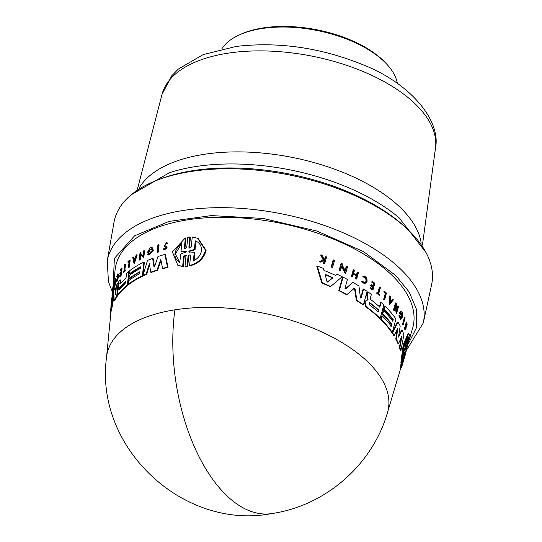 <?xml version="1.0" encoding="UTF-8"?>
<svg xmlns="http://www.w3.org/2000/svg" width="542" height="542" viewBox="0 0 542 542"><rect width="100%" height="100%" fill="white"/><g stroke="black" fill="none" stroke-linecap="round" stroke-linejoin="round"><path stroke-width="0.81" d="M400.856 367.733L387.476 412.577A143.318 70.358 -168.9 0 0 327.68 334.746A143.318 70.358 -168.9 0 0 178.711 309.279A143.318 70.358 -168.9 0 0 174.91 309.834A143.318 70.358 -168.9 0 0 106.517 357.456L111.015 311.467M408.356 343.743L416.581 327.49L416.669 309.794L409.217 292.07L395.782 275.553L363.458 251.569L317.002 231.075L263.087 218.433L211.441 215.594L168.996 221.414L134.579 235.824L114.376 258.419L113.129 285.614M409 338.689L405.443 354.346L402.056 365.701L401.344 367.659L400.741 367.747L400.999 365.301M404.407 354.739L401.29 365.254L400.714 365.342L401.283 362.402M404.495 352.144L401.459 362.374L400.897 362.462L403.207 344.929L408.031 333.581L408.573 333.493L409.447 334.671L406.656 345.721L409.495 336.975L406.507 348.323L409.325 338.635M332.05 267.355A149.26 73.272 -168.9 0 0 331.162 266.969L333.167 260.011L333.723 259.923A150.5 73.881 11.1 0 1 334.604 260.302L332.605 267.267L332.05 267.355M403.201 324.719L402.699 324.793A149.294 73.285 -168.9 0 0 402.482 324.306L404.42 317.355L404.928 317.273A150.534 73.902 11.1 0 1 405.145 317.761L403.201 324.719A149.863 73.57 -168.9 0 0 402.984 324.231L404.928 317.273M385.294 293.358A149.87 73.57 -168.9 0 0 383.804 291.982L383.987 291.325L384.468 291.25L384.285 291.908A150.439 73.854 11.1 0 1 385.782 293.283L385.294 293.358L383.655 299.313L384.136 299.238L385.782 293.283M384.468 291.25A150.5 73.881 11.1 0 1 386.446 293.087L384.624 299.699L384.142 299.773A149.294 73.285 -168.9 0 0 383.655 299.313M379.664 295.241L379.183 295.315A149.294 73.285 -168.9 0 0 376.507 293.093L377.151 292.463A149.917 73.597 11.1 0 1 378.194 293.317L379.867 287.267A150.5 73.881 11.1 0 1 380.396 287.707L378.729 293.757A149.917 73.597 11.1 0 1 379.82 294.679L379.664 295.241A149.863 73.57 -168.9 0 0 376.995 293.019L377.151 292.463M377.706 293.391L379.38 287.341L379.867 287.267M364.705 282.951L365.999 281.447C366.189 278.622 365.186 277.152 362.984 277.043L362.95 276.244L363.452 276.163L363.628 276.935M362.774 276.278L363.276 276.203C366.04 276.339 367.3 278.182 367.042 281.745L364.631 283.784L361.372 281.603L362.374 281.196L364.962 282.931L366.494 281.373C366.683 278.541 365.687 277.07 363.486 276.962L362.984 277.043M323.73 259.571L324.644 259.13L325.322 256.779L325.898 256.691A150.5 73.881 11.1 0 1 326.616 256.976L324.692 263.602A149.863 73.57 -168.9 0 0 323.974 263.317L324.719 260.763A150.107 73.692 -168.9 0 0 323.947 260.458L320.661 262.043A149.863 73.57 -168.9 0 0 319.719 261.691L323.716 259.767L321.223 254.903A150.5 73.881 11.1 0 1 322.192 255.262L324.306 259.483L325.22 259.042L324.644 259.13M324.692 263.602L324.116 263.69A149.294 73.285 -168.9 0 0 323.398 263.412L324.143 260.851A149.538 73.407 -168.9 0 0 323.588 260.634M320.661 262.043L320.071 262.138A149.294 73.285 -168.9 0 0 319.13 261.786L323.14 259.855L320.634 254.991L321.223 254.903M405.281 328.499L405.389 325.444L406.304 322.124L406.818 322.043L407.171 324.983L406.439 324.848L407.171 324.983M406.961 324.766L406.744 322.937L405.938 328.967L405.389 329.915L404.867 329.997L404.542 327.49L405.301 327.585L405.802 328.418L405.491 328.953M372.882 286.223L373.628 283.541A149.877 73.576 -168.9 0 0 371.582 282.043L372.239 281.379A150.5 73.881 11.1 0 1 374.807 283.276L372.977 289.889A149.863 73.57 -168.9 0 0 370.403 287.992L370.559 287.436A149.917 73.597 -168.9 0 1 372.605 288.933L373.147 286.962A150.107 73.685 11.1 0 0 371.107 285.465L371.331 284.652A150.188 73.726 -168.9 0 1 373.37 286.149L374.116 283.459L373.628 283.541M372.977 289.889L372.489 289.963A149.294 73.285 -168.9 0 0 369.915 288.066L370.559 287.436M372.11 289.008L372.659 287.036A149.538 73.407 -168.9 0 0 370.613 285.539L371.331 284.652M356.236 275.756L356.744 275.682L355.925 278.629A149.863 73.57 11.1 0 1 356.636 279.042L356.128 279.123A149.294 73.285 -168.9 0 0 355.416 278.703L356.236 275.756A149.578 73.427 -168.9 0 0 353.398 274.137M356.744 275.682A150.148 73.705 -168.9 0 0 353.486 273.818L352.659 276.766L352.144 276.847A149.294 73.285 -168.9 0 0 351.399 276.434L353.255 269.814L353.77 269.74A150.5 73.881 11.1 0 1 354.515 270.146L353.594 273.425A150.188 73.726 11.1 0 1 356.86 275.289L357.774 272.009A150.5 73.881 11.1 0 1 358.486 272.43L356.636 279.042M356.351 275.363L357.266 272.091L357.774 272.009M389.217 304.922L389.298 296.034L389.779 295.959A150.534 73.902 11.1 0 1 390.328 296.528L390.301 299.563A150.303 73.787 11.1 0 1 391.609 300.986L392.862 299.279A150.534 73.902 11.1 0 1 393.37 299.855L389.217 304.922M391.128 301.061L392.862 299.279M396.683 309.753L397.72 306L398.207 305.925A150.534 73.902 11.1 0 1 398.553 306.399L396.629 313.351L395.701 305.424L394.352 310.309A149.863 73.57 -168.9 0 0 393.98 309.848L395.904 302.89A150.534 73.902 -168.9 0 1 396.27 303.357L396.819 310.959L398.207 305.925M396.629 313.351L396.141 313.425L395.362 306.65M394.352 310.309L393.865 310.383A149.294 73.285 -168.9 0 0 393.499 309.922L395.416 302.971L395.904 302.89M345.078 270.458L346.297 266.142L346.826 266.061A150.5 73.881 11.1 0 1 347.618 266.461L345.647 273.419L341.819 265.946L340.423 270.837A149.829 73.549 -168.9 0 0 339.597 270.444L341.582 263.487A150.5 73.881 11.1 0 1 342.402 263.879L342.144 264.781L345.396 271.102L346.826 266.061M345.647 273.419L345.125 273.5L341.616 266.657M340.423 270.837L339.888 270.919A149.26 73.272 -168.9 0 0 339.062 270.526L341.04 263.568L341.582 263.487M400.938 319.258L400.443 319.34L398.898 315.722L399.901 315.491L399.393 315.647L400.938 319.258L402.252 317.3L402.225 312.077A150.534 73.902 11.1 0 0 401.744 311.264L401.08 311.013L399.21 313.052L401.08 311.006M400.721 317.958L401.392 316.711L401.148 312.673M399.901 315.491L400.972 317.991L401.886 316.636L401.066 312.267L400.348 312.998A150.269 73.766 11.1 0 1 400.944 313.967L400.26 314.746A149.633 73.455 -168.9 0 0 399.21 313.052M330.681 286.474L330.132 286.555A147.532 72.425 -168.9 0 0 321.772 283.012L316.738 266.183L317.327 266.088A149.402 73.339 11.1 0 1 323.411 268.405L323.974 270.411A149.246 73.265 11.1 0 1 335.688 275.431L337.063 274.259A149.402 73.339 11.1 0 1 342.198 276.725L330.681 286.474A148.108 72.703 11.1 0 0 322.348 282.917L321.772 283.012M335.146 275.519L337.063 274.259M390.884 326.331L391.426 324.367A148.068 72.689 -168.9 0 0 382.266 313.94L383.133 310.803L383.614 310.729A148.942 73.116 11.1 0 1 392.781 321.149L393.214 319.577A149.097 73.19 -168.9 0 0 384.048 309.157L384.915 306A149.402 73.339 11.1 0 1 395.965 319.028L392.266 332.388A148.108 72.703 -168.9 0 0 381.236 319.36L382.205 315.83A148.447 72.872 11.1 0 1 391.371 326.257L391.913 324.292L391.426 324.367M392.293 321.223L392.726 319.658A148.522 72.913 -168.9 0 0 383.567 309.231L384.434 306.074L384.915 306M392.266 332.388L391.778 332.463A147.532 72.425 -168.9 0 0 380.755 319.434L381.724 315.905L382.205 315.83M366.744 295.207L367.605 292.111L368.093 292.03L367.239 295.133L368.059 299.658L365.525 301.264L365.105 302.788L366.378 306.819A148.108 72.703 -168.9 0 1 380.145 318.296L379.657 318.371A147.532 72.425 -168.9 0 0 365.891 306.901L364.617 302.863L365.037 301.345L367.571 299.733L366.744 295.207L367.239 295.133M379.319 307.151L380.613 302.47L381.094 302.395A149.402 73.339 11.1 0 1 383.824 304.936L380.145 318.296M398.384 337.056L401.575 330.024L402.083 329.942A149.402 73.339 11.1 0 1 403.892 334.766L400.87 350.803A148.108 72.703 -168.9 0 0 399.928 347.51L401.961 335.972L398.499 343.675A148.108 72.703 -168.9 0 0 396.29 339.007L397.855 327.964L394.244 335.437A148.108 72.703 -168.9 0 0 392.564 332.829L397.909 321.995A149.402 73.339 11.1 0 1 400.199 325.999L398.614 336.392L398.892 336.975L398.614 336.392M400.87 350.803L400.342 350.884A147.532 72.425 -168.9 0 0 399.407 347.591L401.148 337.802M398.499 343.675L397.991 343.757A147.532 72.425 -168.9 0 0 395.789 339.082L397.171 329.394M394.244 335.437L393.756 335.512A147.532 72.425 -168.9 0 0 392.076 332.903L397.415 322.077L397.909 321.995M360.633 298.019L363.14 289.055L363.635 288.981A149.402 73.339 11.1 0 1 367.151 291.366L363.445 304.726A148.108 72.703 -168.9 0 0 356.866 300.376L355.118 288.933L353.648 288.446M363.445 304.726L362.95 304.807A147.532 72.425 -168.9 0 0 356.365 300.458L354.61 289.008M354.38 288.256L346.684 294.76A147.532 72.425 -168.9 0 0 338.764 290.62L342.551 277.247L343.079 277.165A149.402 73.339 11.1 0 1 347.456 279.421L344.956 288.29L345.715 288.927L352.754 282.321A149.402 73.339 11.1 0 1 358.939 285.98L360.416 297.592L361.168 297.843L360.911 298.107M345.2 289.008L352.754 282.321M409.102 340.105L412.523 328.635A151.746 74.491 -168.9 0 0 349.211 246.231A151.746 74.491 -168.9 0 0 191.482 219.266A151.746 74.491 -168.9 0 0 115.046 270.275L113.576 285.255M184.402 247.877L184.876 248.69L186.76 247.538L187.708 237.308L189.822 237.023L190.405 237.274L189.463 247.511L188.88 247.26L189.375 248.087L191.319 246.969L192.227 237.017L197.586 238.284L205.459 250.106C203.358 258.1 198.087 263.229 189.646 265.499L190.547 255.546L190.039 254.713L188.094 255.831L187.153 266.075L185.018 266.346L185.967 256.109L185.479 255.289L183.596 256.441L182.668 266.379L177.844 265.343L172.39 251.854L185.337 237.938L184.402 247.877L184.971 248.121L185.906 238.182L185.337 237.938M197.586 238.284L198.196 238.541L206.102 250.384C203.988 258.378 198.704 263.5 190.242 265.756L189.646 265.499M188.094 255.831L188.677 256.081L187.742 266.325L185.018 266.346M367.401 299.028L367.889 298.954M398.898 315.722L399.393 315.647M405.423 327.409L405.938 327.327L405.802 328.418M405.389 329.915L405.057 327.409M365.125 283.703L361.873 281.528L362.374 281.196M361.372 281.603L361.873 281.528M404.183 355.281L403.77 356.717M401.344 367.659L401.249 366.358L404.075 356.67M400.667 366.446L401.249 366.358M118.481 282.768L118.136 282.619A149.402 73.339 11.1 0 0 116.693 284.875L115.548 294.645M118.698 287.152L117.397 293.026L118.068 294.381L117.6 294.665L118.102 294.882L118.569 294.597L118.068 294.381A148.108 72.703 -168.9 0 1 127.377 285.017L127.865 285.228A147.532 72.425 -168.9 0 0 118.569 294.597M127.865 285.228L129.335 271.562L128.847 271.352A149.402 73.339 11.1 0 0 126.537 273.276L126.022 278.066A148.948 73.116 11.1 0 0 120.053 284.198L119.782 283.696L120.277 283.906L120.69 280.072L120.189 279.862A149.402 73.339 -168.9 0 0 118.562 282.003L118.231 285.18L118.698 287.402M152.139 247.748L153.433 250.377L148.874 255.16L147.77 254.428L148.481 253.46L148.982 253.676M148.908 253.825L148.481 253.46C149.965 254.32 151.157 253.331 152.058 250.492L151.353 248.731L148.393 251.332A150.269 73.766 11.1 0 1 149.606 250.81L150.114 251.021L150.039 251.739A149.633 73.455 -168.9 0 0 147.925 252.647L147.424 252.437L149.978 247.951A150.534 73.902 11.1 0 1 151.015 247.518L151.902 247.613L152.925 250.16L148.373 254.943M167.83 243.399L166.597 243.595L167.83 243.399L166.611 242.294L164.246 246.298L165.54 246.935L165.866 247.66L164.389 248.886L164.07 248.514L164.592 248.737M166.557 246.475L164.68 245.533L166.557 246.475L167.112 247.755L164.463 249.95L163.366 249.008L164.07 248.514M166.028 246.251L166.584 247.525L163.941 249.727M117.824 275.065L117.228 276.63L116.72 276.413L117.641 274.611L117.797 276.264L116.381 280.722M116.72 276.413L117.817 273.825L118.325 274.042L118.522 276.122C117.946 279.631 117.309 281.481 116.625 281.677L116.11 281.461L116.334 280.715M117.817 273.825L118.02 275.905C117.438 279.415 116.801 281.264 116.11 281.461M406.812 349.658L423.282 322.985L431.608 284.638A161.841 79.45 -168.9 0 0 412.232 233.948A161.841 79.45 -168.9 0 0 239.428 168.975A161.841 79.45 -168.9 0 0 113.996 222.322L107.214 260.98L108.468 281.806L112.363 291.84M378.418 309.753L378.77 311.298L377.876 311.718A148.454 72.879 -168.9 0 0 369.163 304.584L369.238 302.483L369.705 302.619A148.643 72.967 11.1 0 1 378.418 309.753L377.937 309.828A148.074 72.689 -168.9 0 0 369.217 302.7L369.705 302.619M378.289 311.372L377.937 309.828M327.422 282.05L327.842 281.989L326.995 281.623L325.275 275.112L325.884 274.679A148.942 73.116 11.1 0 1 332.199 277.382L332.429 278.175L327.653 282.07M327.287 282.07L331.88 278.263L331.643 277.47A148.373 72.838 -168.9 0 0 325.335 274.774L325.884 274.679L325.275 275.112M407.93 344.577L402.184 364.177L404.65 355.762L405.26 351.765L405.497 350.965L405.463 352.984L407.93 344.577M405.565 349.258L405.335 350.044L405.003 348.045L402.577 356.487C403.892 345.389 405.768 338.865 408.201 336.907L405.775 345.342L405.301 349.299M119.389 289.55L119.599 287.545A148.643 72.967 11.1 0 1 125.27 281.644L125.656 282.213L125.053 283.649A148.454 72.879 -168.9 0 0 119.389 289.55L119.199 289.652M125.649 281.806L125.27 281.644L125.656 282.213M195.499 240.939L195.222 240.824C199.375 242.416 201.502 245.58 201.61 250.323C200.777 254.977 198.054 258.534 193.44 260.98L194.205 252.328L188.887 251.901L188.962 251.082L194.456 249.476L195.222 240.824L195.777 241.068M179.958 262.687C172.647 257.68 173.291 250.98 181.868 242.592L181.042 251.251L186.353 251.827L180.777 254.029L179.714 262.592M186.543 251.725L181.042 251.251M181.8 243.277L175.398 254.042L179.761 262.592M397.354 83.468A91.015 44.681 -168.9 0 0 386.602 64.003A91.015 44.681 -168.9 0 0 264.198 28.211A91.015 44.681 -168.9 0 0 239.029 35.047A91.015 44.681 -168.9 0 0 221.719 49.01M386.602 64.003L385.416 62.736A89.315 43.841 -168.9 0 0 265.302 27.615A89.315 43.841 -168.9 0 0 240.607 34.322L239.029 35.047M186.312 255.702L184.172 256.691L183.243 266.63L177.844 265.343M111.672 303.723L113.468 291.691A149.402 73.339 11.1 0 1 115.087 287.843L115.595 288.066L115.846 292.931M118.224 286.765L117.892 289.868M117.418 294.374L117.194 296.508A147.532 72.425 -168.9 0 0 114.694 300.708L114.179 300.492L113.874 294.062L111.699 306.487A148.108 72.703 -168.9 0 0 110.548 311.264L111.909 297.558A149.402 73.339 11.1 0 1 112.479 294.923L111.618 304.035M113.949 296.013L112.221 306.711A147.532 72.425 -168.9 0 0 111.09 311.501L110.548 311.264M149.565 264.93L146.645 274.299A147.532 72.425 -168.9 0 0 143.44 275.743L142.939 275.526L147.499 260.451A149.402 73.339 11.1 0 1 152.634 258.371L153.142 258.595L154.45 266.705M154.084 266.705L154.734 266.21L157.973 256.502A149.402 73.339 11.1 0 1 164.876 254.455L165.405 254.686L168.047 267.375A147.532 72.425 -168.9 0 0 163.095 268.629L162.566 268.405L160.811 259.327L157.072 270.031A148.108 72.703 -168.9 0 0 150.73 272.233L149.375 263.703L146.144 274.083A148.108 72.703 -168.9 0 0 142.939 275.526M161.021 260.438L157.593 270.255A147.532 72.425 -168.9 0 0 151.238 272.45L150.73 272.233M139.897 272.192A148.068 72.689 -168.9 0 0 129.477 278.825L128.982 278.615L129.328 275.404A148.942 73.116 11.1 0 1 140.297 268.48L140.466 266.867A149.097 73.19 -168.9 0 0 129.504 273.798L129.85 270.566A149.402 73.339 11.1 0 1 143.867 262.104L142.41 275.776A148.108 72.703 -168.9 0 0 128.379 284.232L128.766 280.62A148.447 72.872 11.1 0 1 139.741 273.696L139.951 271.691A148.637 72.967 -168.9 0 0 128.982 278.615M140.412 267.375A148.522 72.913 -168.9 0 0 129.992 274.008L129.504 273.798M143.867 262.104L144.362 262.321L142.912 275.993A147.532 72.425 -168.9 0 0 128.874 284.442L128.379 284.232M142.959 275.519L142.912 275.993L142.41 275.776M113.231 285.106L113.766 285.336L113.048 292.47L112.512 292.24L112.512 290.336L112.025 295.356A149.829 73.549 -168.9 0 0 111.97 295.844L112.668 288.71A150.5 73.881 11.1 0 1 112.722 288.215L113.136 285.58A150.5 73.881 11.1 0 1 113.231 285.106L112.512 292.24M112.885 292.395L112.628 294.983M140.94 253.642L140.446 253.432L140.547 252.504L141.042 252.714L140.94 253.642L142.966 255.817M140.446 253.432L142.932 256.102L143.488 250.946A150.534 73.902 11.1 0 1 144.043 250.668L144.538 250.885L143.779 257.999L140.317 254.611L139.782 259.618A149.863 73.57 -168.9 0 0 139.267 259.903L140.026 252.796A150.534 73.902 -168.9 0 1 140.547 252.504M140.812 254.828L140.276 259.828A149.294 73.285 -168.9 0 0 139.761 260.119L139.267 259.903M136.726 254.747L137.221 254.957L134.423 263.378L133.928 263.168L132.743 257.409A150.534 73.902 11.1 0 1 133.305 257.01L133.711 258.981A150.303 73.787 11.1 0 1 135.168 258.006L136.123 255.126A150.534 73.902 11.1 0 1 136.726 254.747L133.928 263.168M133.305 257.01L133.799 257.22L134.199 259.191M115.094 285.465A149.294 73.285 -168.9 0 0 114.918 285.905L114.396 285.688A149.863 73.57 11.1 0 1 114.572 285.248L115.094 285.465L115.792 278.69L115.277 278.473L114.572 285.248M114.416 285.695L114.186 287.924A149.294 73.285 -168.9 0 0 114.044 288.378L113.515 288.148L114.213 281.373A150.5 73.881 11.1 0 1 114.355 280.919L114.016 284.279A150.188 73.726 11.1 0 1 114.748 282.267L115.094 278.913A150.5 73.881 11.1 0 1 115.277 278.473M121.13 269.977A149.877 73.576 -168.9 0 0 120.703 270.546L120.202 270.329L120.27 269.733A150.5 73.881 11.1 0 1 121.584 268.039L120.859 274.808A149.863 73.57 -168.9 0 0 119.552 276.495L119.613 275.925A149.917 73.597 -168.9 0 1 120.642 274.584L120.852 272.572A150.107 73.685 11.1 0 0 119.823 273.906L119.911 273.08A150.188 73.726 -168.9 0 1 120.941 271.738L121.239 268.988A150.446 73.854 -168.9 0 0 120.202 270.329M121.584 268.039L122.079 268.256L121.361 275.018A149.294 73.285 -168.9 0 0 120.053 276.711L119.552 276.495M120.751 273.554A149.538 73.407 -168.9 0 0 120.324 274.123L119.823 273.906M124.972 264.293L124.308 270.485A149.917 73.597 11.1 0 1 125.06 269.74L125.493 270.519A149.294 73.285 -168.9 0 0 123.705 272.335L123.271 271.556A149.917 73.597 11.1 0 1 123.949 270.851L124.613 264.659A150.5 73.881 11.1 0 1 124.972 264.293L125.466 264.503L124.884 269.916M129.077 261.786A149.87 73.57 -168.9 0 0 128.4 262.369L127.905 262.159A150.439 73.854 11.1 0 1 129.152 261.108L128.495 267.199L128.989 267.409A149.294 73.285 -168.9 0 1 129.409 267.064L128.915 266.854A149.863 73.57 -168.9 0 0 128.495 267.199M127.905 262.159L127.98 261.488A150.5 73.881 11.1 0 1 129.646 260.092L130.134 260.302L129.409 267.064M158.562 244.733L159.077 244.95L158.339 252.071A149.294 73.285 -168.9 0 0 157.668 252.301L157.153 252.077L157.891 244.957A150.534 73.902 11.1 0 1 158.562 244.733L157.824 251.854A149.863 73.57 -168.9 0 0 157.153 252.077M338.764 290.62L339.292 290.539L343.079 277.165M347.198 294.685A148.108 72.703 -168.9 0 0 339.292 290.539M354.156 288.364L355.118 288.933M356.365 300.458L356.866 300.376M360.674 297.917L361.168 297.843L363.635 288.981M392.076 332.903L392.564 332.829M395.789 339.082L396.29 339.007M399.407 347.591L399.928 347.51M398.648 337.016L402.083 329.942M381.094 302.395L379.807 307.077A148.948 73.116 11.1 0 0 370.769 299.624L370.335 298.168L371.372 294.421A149.402 73.339 -168.9 0 0 368.093 292.03M365.037 301.345L365.525 301.264M380.755 319.434L381.236 319.36M383.567 309.231L384.048 309.157M392.726 319.658L393.214 319.577M382.266 313.94L382.747 313.865L383.614 310.729M391.913 324.292A148.637 72.967 -168.9 0 0 382.747 313.865M322.348 282.917L317.327 266.088M400.755 314.665A150.202 73.732 -168.9 0 0 399.705 312.978M339.062 270.526L339.597 270.444M393.499 309.922L393.98 309.848M389.698 304.848L389.779 295.959M355.416 278.703L355.925 278.629M351.399 276.434L351.914 276.352L353.77 269.74M352.659 276.766A149.863 73.57 -168.9 0 0 351.914 276.352M370.613 285.539L371.107 285.465M372.659 287.036L373.147 286.962M369.915 288.066L370.403 287.992M371.582 282.043L372.239 281.379M374.116 283.459A150.446 73.854 -168.9 0 0 372.076 281.962M405.938 327.327L405.904 325.369L406.818 322.043M323.14 259.855L323.716 259.767M319.13 261.786L319.719 261.691M324.143 260.851L324.719 260.763M323.398 263.412L323.974 263.317M325.22 259.042L325.898 256.691M376.507 293.093L376.995 293.019M383.804 291.982L384.285 291.908M384.624 299.699A149.863 73.57 -168.9 0 0 384.136 299.238M402.482 324.306L402.984 324.231M331.162 266.969L331.718 266.888L333.723 259.923M332.605 267.267A149.829 73.549 -168.9 0 0 331.718 266.888M409.115 335.83L409.535 335.762M406.385 345.769L406.419 346.27M401.459 362.374L403.743 344.841L408.573 333.493M404.251 352.7L404.237 354.068L403.837 354.129M400.782 364.122L401.351 364.034L404.237 354.068M401.29 365.254L401.351 364.034M406.297 348.357L406.29 348.865M115.487 294.699L115.087 287.843M112.932 295.112L112.479 294.923M112.221 306.711L111.699 306.487M113.895 294.773L113.874 294.062M117.194 296.508L116.693 296.298A148.108 72.703 -168.9 0 0 114.179 300.492M118.136 282.619L116.693 296.298M152.634 258.371L153.935 266.488L154.368 266.671M146.645 274.299L146.144 274.083M157.593 270.255L157.072 270.031M168.047 267.375L167.512 267.145A148.108 72.703 -168.9 0 0 162.566 268.405M164.876 254.455L167.512 267.145M128.847 271.352L127.377 285.017M120.053 284.198L120.189 279.862M110.155 320.214A148.108 72.703 11.1 0 1 110.06 316.359L110.514 316.555M111.855 298.1L110.06 316.359M110.914 306.637L111.53 300.336A149.402 73.339 11.1 0 1 111.821 298.086M150.039 251.739L149.531 251.522A150.202 73.732 -168.9 0 0 147.424 252.437M149.606 250.81L149.531 251.522M140.276 259.828L139.782 259.618M144.043 250.668L143.284 257.782M114.477 284.896L113.976 284.679A150.148 73.705 -168.9 0 1 114.708 282.667L114.396 285.688M114.863 281.135L114.355 280.919M114.186 287.924L113.664 287.7A149.863 73.57 -168.9 0 0 113.515 288.148M113.976 284.679L113.664 287.7M121.361 275.018L120.859 274.808M166.611 242.294L167.302 243.175M164.68 245.533L166.17 243.053L166.597 243.595M125.493 270.519L124.999 270.309A149.863 73.57 -168.9 0 0 123.21 272.125M125.06 269.74L124.999 270.309M129.646 260.092L128.915 266.854M158.339 252.071L157.824 251.854M183.243 266.63L182.668 266.379M187.742 266.325L187.153 266.075M189.822 237.023L188.88 247.26M378.289 311.86L377.876 311.718M390.26 302.809L390.294 300.078A150.269 73.766 11.1 0 1 391.399 301.277L390.26 302.809M134.152 261.088L133.779 259.313A150.269 73.766 11.1 0 1 135.005 258.493L134.152 261.088M391.399 301.277L390.918 301.352A149.694 73.488 -168.9 0 0 390.287 300.668M390.267 302.226L390.918 301.352M405.118 353.038L405.463 352.984M405.775 345.342L405.226 345.43L407.645 336.988M405.057 348.181L405.226 345.43M402.957 353.33L404.447 348.133L405.003 348.045M125.663 281.942A148.074 72.689 -168.9 0 0 120.1 287.755L119.884 289.767M134.775 259.178A149.694 73.488 -168.9 0 0 134.274 259.523L133.779 259.313M134.274 259.523L134.423 260.255M195.825 241.082L195.059 249.733L194.456 249.476M195.059 249.733L189.551 251.332L189.476 252.159M194.205 252.328L194.808 252.586L194.111 260.472M174.91 309.834A143.826 74.498 81.2 0 0 196.861 452.218A143.826 74.498 81.2 0 0 271.786 513.572C325.546 505.808 372.523 464.799 387.476 412.584M423.282 322.985A161.055 79.064 -168.9 0 0 404 272.545A161.055 79.064 -168.9 0 0 401.527 270.024A161.055 79.064 -168.9 0 0 229.625 207.803A161.055 79.064 -168.9 0 0 107.214 260.98M405.992 227.857A158.711 77.912 -168.9 0 0 197.098 170.032A158.711 77.912 -168.9 0 0 159.172 179.429M426.026 252.565L399.108 217.809A155.723 76.442 -168.9 0 0 199.625 165.994A155.723 76.442 -168.9 0 0 169.341 172.735L131.286 194.741M231.319 52.709A139.402 68.434 -168.9 0 0 162.017 94.389L171.794 75.731L178.399 69.03L203.108 54.634L236.129 46.436C278.256 41.551 320.342 47.581 362.388 64.518C411.046 83.427 441.235 121.103 435.483 148.041A139.402 68.434 -168.9 0 0 371.805 75.365A139.402 68.434 -168.9 0 0 231.319 52.709M331.643 277.47L332.199 277.382M421.175 242.924A145.798 71.571 -168.9 0 0 403.363 210.614A145.798 71.571 -168.9 0 0 207.776 153.799A145.798 71.571 -168.9 0 0 139.416 187.647M367.801 299.936L367.313 300.017M366.175 300.221L366.663 300.146M364.617 302.863L365.105 302.788M365.891 306.901L366.378 306.819M405.389 325.444L405.904 325.369M184.172 256.691L183.596 256.441M332.429 278.175L331.88 278.263M120.1 287.755L119.599 287.545M188.962 251.082L189.551 251.332M435.483 148.041L422.442 245.106M271.786 513.572C182.871 530.713 94.457 447.204 106.517 357.456M152.404 247.829L151.895 247.613M162.017 94.389L137.424 189.185"/></g></svg>
